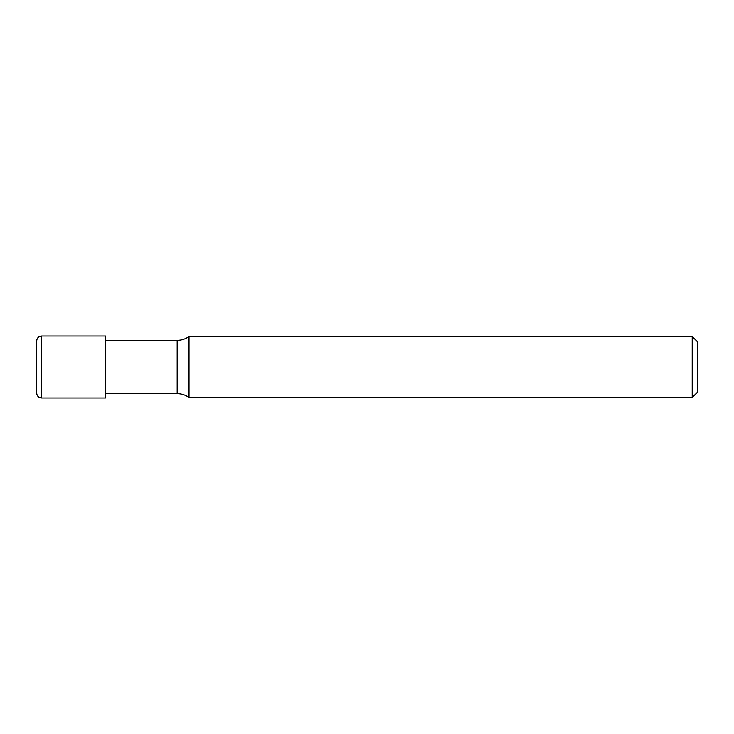 <?xml version="1.0" encoding="UTF-8"?>
<svg xmlns="http://www.w3.org/2000/svg" width="734" height="734" viewBox="0 0 734 734"><rect width="100%" height="100%" fill="white"/><g stroke="black" fill="none" stroke-linecap="round" stroke-linejoin="round"><path stroke-width="1.1" d="M41.627 398.002L41.627 335.998L105.668 335.998L105.668 398.002L41.627 398.002C38.608 397.681 36.966 396.085 36.7 393.195L36.718 392.782M692.217 336.502L697.3 341.585L697.3 392.415L692.217 397.498L692.217 336.502L189.023 336.502L189.023 397.498L692.217 397.498M105.668 340.319L177.178 340.319L177.178 393.681C181.527 393.718 185.473 394.984 189.023 397.498M41.627 335.998C38.645 336.282 37.003 337.879 36.7 340.805L36.7 393.195M105.668 393.681L177.178 393.681M177.178 340.319C181.527 340.282 185.473 339.016 189.023 336.502"/></g></svg>
